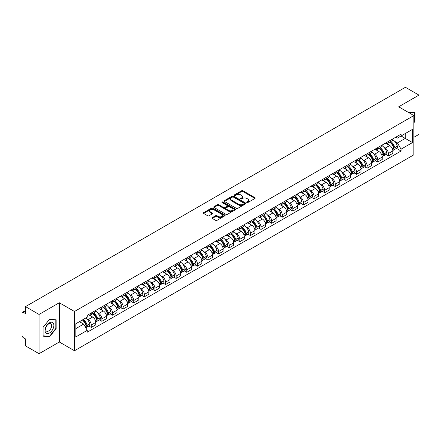 <?xml version="1.0" encoding="UTF-8"?>
<svg xmlns="http://www.w3.org/2000/svg" width="441" height="441" viewBox="0 0 441 441"><rect width="100%" height="100%" fill="white"/><g stroke="black" fill="none" stroke-linecap="round" stroke-linejoin="round"><path stroke-width="0.66" d="M246.905 202.546A0.661 0.38 0 0 0 247.842 202.546L254.937 198.45A0.943 0.546 0 0 0 255.212 198.07A0.943 0.546 0 0 0 254.937 197.684L242.919 190.744A0.943 0.546 0 0 0 241.585 190.744L234.491 194.839A0.661 0.38 0 0 0 234.298 195.109A0.661 0.38 0 0 0 234.491 195.38A0.661 0.38 0 0 0 235.422 195.38L236.343 194.85A3.021 1.742 0 0 1 240.615 194.85L241.618 195.429A3.021 1.742 0 0 1 242.5 196.658A3.021 1.742 0 0 1 241.618 197.893L240.698 198.422A0.661 0.38 0 0 0 240.505 198.693A0.661 0.38 0 0 0 240.698 198.963A0.661 0.38 0 0 0 241.635 198.963L242.55 198.433A3.021 1.742 0 0 1 246.822 198.433L247.825 199.012A3.021 1.742 0 0 1 248.707 200.247A3.021 1.742 0 0 1 247.825 201.476L246.905 202.006A0.661 0.38 0 0 0 246.712 202.276A0.661 0.38 0 0 0 246.905 202.546L246.905 202.006M212.275 217.645A0.943 0.546 0 0 0 212 218.03A0.943 0.546 0 0 0 212.275 218.416L215.649 220.362A0.943 0.546 0 0 0 216.983 220.362L224.86 215.814A0.943 0.546 0 0 0 225.136 215.429A0.943 0.546 0 0 0 224.86 215.043L212.843 208.108A0.943 0.546 0 0 0 211.509 208.108L203.632 212.656A0.943 0.546 0 0 0 203.356 213.042A0.943 0.546 0 0 0 203.632 213.427L207.705 215.776A0.943 0.546 0 0 0 209.04 215.776L212.413 213.83A0.943 0.546 0 0 0 212.689 213.444A0.943 0.546 0 0 0 212.413 213.058L210.39 211.895A2.525 1.455 0 0 1 209.651 210.864A2.525 1.455 0 0 1 211.211 209.514A2.525 1.455 0 0 1 213.962 209.833L221.873 214.398A2.525 1.455 0 0 1 222.611 215.429A2.525 1.455 0 0 1 221.057 216.779A2.525 1.455 0 0 1 218.301 216.459L216.983 215.699A0.943 0.546 0 0 0 215.649 215.699L212.275 217.645L212.275 218.416M74.485 311.495L59.32 302.741L39.051 314.439L25.517 306.627L405.417 87.296L418.95 95.107L398.686 106.81L413.851 115.564L74.485 311.495L74.485 350.76L413.851 154.83L413.851 115.564M236.409 208.378A0.943 0.546 0 0 0 237.743 208.378L245.62 203.83A0.943 0.546 0 0 0 245.896 203.444A0.943 0.546 0 0 0 245.62 203.058L233.603 196.118A0.943 0.546 0 0 0 232.269 196.118L224.392 200.666A0.943 0.546 0 0 0 224.116 201.052A0.943 0.546 0 0 0 224.392 201.438L236.409 208.378M222.352 202.689A0.661 0.38 0 0 1 223.025 202.783L223.025 202L235.24 209.051A0.943 0.546 0 0 1 235.516 209.436A0.943 0.546 0 0 1 235.24 209.822L227.363 214.37A0.943 0.546 0 0 1 226.029 214.37L214.012 207.43L217.385 205.5L217.385 204.718L214.012 206.664A0.943 0.546 0 0 0 213.736 207.05A0.943 0.546 0 0 0 214.012 207.43L214.012 206.664M217.385 205.5A0.943 0.546 0 0 1 218.719 205.5L218.719 204.718A0.943 0.546 0 0 0 217.385 204.718M218.719 204.718L223.593 207.529A0.943 0.546 0 0 0 224.927 207.529L227.165 206.239A0.943 0.546 0 0 0 227.44 205.853A0.943 0.546 0 0 0 227.165 205.467L222.088 202.54A0.661 0.38 0 0 1 221.895 202.27A0.661 0.38 0 0 1 222.303 201.917A0.661 0.38 0 0 1 223.025 202M39.051 314.439L39.051 353.704L25.517 345.893L25.517 338.942L23.412 337.723A1.924 1.108 -120 0 1 22.05 335.369L22.05 313.143A1.924 1.108 -120 0 1 22.447 312.267L25.517 310.492M413.851 137.316L418.95 134.373L418.95 95.107M39.051 353.704L59.32 342.007L74.485 350.76M25.517 306.627L25.517 313.579L23.412 312.36A1.924 1.108 -120 0 0 22.447 312.267M388.345 141.478A4.427 2.552 60 0 1 387.43 143.468L391.917 140.872A4.427 2.552 -120 0 0 392.832 138.887M384.083 147.465L385.219 148.115A4.427 2.552 60 0 1 388.345 153.534L392.837 150.943A4.427 2.552 -120 0 0 389.706 145.524L386.492 143.667M392.837 150.943L392.837 153.336L388.345 155.932L385.914 154.526M387.43 143.468A4.427 2.552 60 0 1 385.252 143.264M388.345 153.534L388.345 155.932M377.739 147.603A4.427 2.552 60 0 1 376.818 149.593L381.311 147.002A4.427 2.552 -120 0 0 382.226 145.012M375.302 160.651L377.739 162.056L382.226 159.466L382.226 157.068A4.427 2.552 -120 0 0 379.095 151.649L375.886 149.797M376.818 149.593A4.427 2.552 60 0 1 374.641 149.394M373.477 153.589L374.607 154.24A4.427 2.552 60 0 1 377.739 159.659L377.739 162.056M367.127 153.733A4.427 2.552 60 0 1 366.212 155.717L370.699 153.126A4.427 2.552 -120 0 0 371.614 151.142M364.69 166.775L367.127 168.181L371.614 165.59L371.614 163.192A4.427 2.552 -120 0 0 368.489 157.773L365.275 155.921M366.212 155.717A4.427 2.552 60 0 1 364.034 155.519M362.866 159.714L364.001 160.364A4.427 2.552 60 0 1 367.127 165.783L367.127 168.181M356.515 159.857A4.427 2.552 60 0 1 355.6 161.841L360.088 159.251A4.427 2.552 -120 0 0 361.008 157.266M354.084 172.9L356.515 174.305L361.008 171.714L361.008 169.316A4.427 2.552 -120 0 0 357.877 163.898L354.663 162.045M355.6 161.841A4.427 2.552 60 0 1 353.423 161.643M352.26 165.838L353.39 166.494A4.427 2.552 60 0 1 356.515 171.913L356.515 174.305M345.909 165.981A4.427 2.552 60 0 1 344.994 167.966L349.481 165.375A4.427 2.552 -120 0 0 350.397 163.391M343.473 179.024L345.909 180.43L350.397 177.839L350.397 175.446A4.427 2.552 -120 0 0 347.271 170.028L344.057 168.17M344.994 167.966A4.427 2.552 60 0 1 342.817 167.767M341.648 171.962L342.778 172.618A4.427 2.552 60 0 1 345.909 178.037L345.909 180.43M335.298 172.106A4.427 2.552 60 0 1 334.383 174.09L338.87 171.499A4.427 2.552 -120 0 0 339.785 169.515M332.867 185.148L335.298 186.554L339.785 183.963L339.785 181.571A4.427 2.552 -120 0 0 336.659 176.152L333.446 174.294M334.383 174.09A4.427 2.552 60 0 1 332.205 173.892M331.037 178.087L332.172 178.743A4.427 2.552 60 0 1 335.298 184.162L335.298 186.554M324.692 178.23A4.427 2.552 60 0 1 323.771 180.22L328.264 177.624A4.427 2.552 -120 0 0 329.179 175.639M322.255 191.278L324.692 192.678L329.179 190.088L329.179 187.695A4.427 2.552 -120 0 0 326.048 182.276L322.84 180.419M323.771 180.22A4.427 2.552 60 0 1 321.594 180.016M320.431 184.217L321.561 184.867A4.427 2.552 60 0 1 324.692 190.286L324.692 192.678M314.08 184.355A4.427 2.552 60 0 1 313.165 186.345L317.652 183.754A4.427 2.552 -120 0 0 318.567 181.764M311.644 197.403L314.08 198.808L318.567 196.217L318.567 193.82A4.427 2.552 -120 0 0 315.442 188.401L312.228 186.549M313.165 186.345A4.427 2.552 60 0 1 310.988 186.141M309.819 190.341L310.949 190.992A4.427 2.552 60 0 1 314.08 196.41L314.08 198.808M303.469 190.484A4.427 2.552 60 0 1 302.554 192.469L307.041 189.878A4.427 2.552 -120 0 0 307.961 187.888M301.038 203.527L303.469 204.933L307.961 202.342L307.961 199.944A4.427 2.552 -120 0 0 304.83 194.525L301.616 192.673M302.554 192.469A4.427 2.552 60 0 1 300.376 192.27M299.213 196.465L300.343 197.116A4.427 2.552 60 0 1 303.469 202.535L303.469 204.933M292.863 196.609A4.427 2.552 60 0 1 291.948 198.593L296.435 196.002A4.427 2.552 -120 0 0 297.35 194.018M290.426 209.651L292.863 211.057L297.35 208.466L297.35 206.068A4.427 2.552 -120 0 0 294.224 200.649L291.01 198.797M291.948 198.593A4.427 2.552 60 0 1 289.765 198.395M288.601 202.59L289.731 203.246A4.427 2.552 60 0 1 292.863 208.659L292.863 211.057M282.251 202.733A4.427 2.552 60 0 1 281.336 204.718L285.823 202.127A4.427 2.552 -120 0 0 286.738 200.142M279.82 215.776L282.251 217.181L286.738 214.591L286.738 212.198A4.427 2.552 -120 0 0 283.613 206.779L280.399 204.922M281.336 204.718A4.427 2.552 60 0 1 279.159 204.519M277.99 208.714L279.125 209.37A4.427 2.552 60 0 1 282.251 214.789L282.251 217.181M271.645 208.858A4.427 2.552 60 0 1 270.724 210.842L275.217 208.251A4.427 2.552 -120 0 0 276.132 206.267M269.208 221.9L271.645 223.306L276.132 220.715L276.132 218.323A4.427 2.552 -120 0 0 273.001 212.904L269.793 211.046M270.724 210.842A4.427 2.552 60 0 1 268.547 210.644M267.384 214.839L268.514 215.495A4.427 2.552 60 0 1 271.645 220.913L271.645 223.306M261.033 214.982A4.427 2.552 60 0 1 260.118 216.972L264.606 214.376A4.427 2.552 -120 0 0 265.521 212.391M258.597 228.03L261.033 229.43L265.521 226.839L265.521 224.447A4.427 2.552 -120 0 0 262.395 219.028L259.181 217.17M260.118 216.972A4.427 2.552 60 0 1 257.941 216.768M256.772 220.963L257.902 221.619A4.427 2.552 60 0 1 261.033 227.038L261.033 229.43M250.422 221.106A4.427 2.552 60 0 1 249.507 223.096L253.994 220.506A4.427 2.552 -120 0 0 254.915 218.516M247.991 234.154L250.422 235.56L254.915 232.969L254.915 230.571A4.427 2.552 -120 0 0 251.783 225.153L248.57 223.3M249.507 223.096A4.427 2.552 60 0 1 247.329 222.892M246.166 227.093L247.296 227.743A4.427 2.552 60 0 1 250.422 233.162L250.422 235.56M239.816 227.236A4.427 2.552 60 0 1 238.901 229.221L243.388 226.63A4.427 2.552 -120 0 0 244.303 224.64M237.379 240.279L239.816 241.685L244.303 239.094L244.303 236.696A4.427 2.552 -120 0 0 241.177 231.277L237.964 229.425M238.901 229.221A4.427 2.552 60 0 1 236.718 229.022M235.555 233.217L236.685 233.868A4.427 2.552 60 0 1 239.816 239.287L239.816 241.685M229.204 233.361A4.427 2.552 60 0 1 228.289 235.345L232.776 232.754A4.427 2.552 -120 0 0 233.691 230.77M226.773 246.403L229.204 247.809L233.691 245.218L233.691 242.82A4.427 2.552 -120 0 0 230.566 237.401L227.352 235.549M228.289 235.345A4.427 2.552 60 0 1 226.112 235.147M224.943 239.342L226.079 239.992A4.427 2.552 60 0 1 229.204 245.411L229.204 247.809M218.598 239.485A4.427 2.552 60 0 1 217.678 241.47L222.17 238.879A4.427 2.552 -120 0 0 223.085 236.894M216.162 252.528L218.598 253.933L223.085 251.342L223.085 248.95A4.427 2.552 -120 0 0 219.954 243.531L216.74 241.674M217.678 241.47A4.427 2.552 60 0 1 215.5 241.271M214.337 245.466L215.467 246.122A4.427 2.552 60 0 1 218.598 251.541L218.598 253.933M207.987 245.609A4.427 2.552 60 0 1 207.072 247.594L211.559 245.003A4.427 2.552 -120 0 0 212.474 243.019M205.55 258.652L207.987 260.058L212.474 257.467L212.474 255.074A4.427 2.552 -120 0 0 209.348 249.656L206.134 247.798M207.072 247.594A4.427 2.552 60 0 1 204.894 247.395M203.725 251.59L204.856 252.246A4.427 2.552 60 0 1 207.987 257.665L207.987 260.058M197.375 251.734A4.427 2.552 60 0 1 196.46 253.718L200.947 251.127A4.427 2.552 -120 0 0 201.868 249.143M194.944 264.776L197.375 266.182L201.868 263.591L201.868 261.199A4.427 2.552 -120 0 0 198.737 255.78L195.523 253.922M196.46 253.718A4.427 2.552 60 0 1 194.283 253.52M193.119 257.715L194.249 258.371A4.427 2.552 60 0 1 197.375 263.79L197.375 266.182M186.769 257.858A4.427 2.552 60 0 1 185.854 259.848L190.341 257.257A4.427 2.552 -120 0 0 191.256 255.267M184.332 270.906L186.769 272.312L191.256 269.716L191.256 267.323A4.427 2.552 -120 0 0 188.125 261.904L184.917 260.052M185.854 259.848A4.427 2.552 60 0 1 183.671 259.644M182.508 263.845L183.638 264.495A4.427 2.552 60 0 1 186.769 269.914L186.769 272.312M176.157 263.988A4.427 2.552 60 0 1 175.242 265.973L179.73 263.382A4.427 2.552 -120 0 0 180.645 261.392M173.726 277.031L176.157 278.436L180.645 275.846L180.645 273.448A4.427 2.552 -120 0 0 177.519 268.029L174.305 266.177M175.242 265.973A4.427 2.552 60 0 1 173.065 265.774M171.896 269.969L173.032 270.62A4.427 2.552 60 0 1 176.157 276.038L176.157 278.436M165.546 270.113A4.427 2.552 60 0 1 164.631 272.097L169.124 269.506A4.427 2.552 -120 0 0 170.039 267.522M163.115 283.155L165.551 284.561L170.039 281.97L170.039 279.572A4.427 2.552 -120 0 0 166.907 274.153L163.694 272.301M164.631 272.097A4.427 2.552 60 0 1 162.453 271.899M161.29 276.094L162.42 276.744A4.427 2.552 60 0 1 165.551 282.163L165.551 284.561M154.94 276.237A4.427 2.552 60 0 1 154.025 278.221L158.512 275.631A4.427 2.552 -120 0 0 159.427 273.646M152.503 289.279L154.94 290.685L159.427 288.094L159.427 285.696A4.427 2.552 -120 0 0 156.301 280.283L153.088 278.425M154.025 278.221A4.427 2.552 60 0 1 151.847 278.023M150.679 282.218L151.809 282.874A4.427 2.552 60 0 1 154.94 288.293L154.94 290.685M144.328 282.361A4.427 2.552 60 0 1 143.413 284.346L147.9 281.755A4.427 2.552 -120 0 0 148.821 279.77M141.897 295.404L144.328 296.81L148.821 294.219L148.821 291.826A4.427 2.552 -120 0 0 145.69 286.407L142.476 284.55M143.413 284.346A4.427 2.552 60 0 1 141.236 284.147M140.073 288.342L141.203 288.998A4.427 2.552 60 0 1 144.328 294.417L144.328 296.81M133.722 288.486A4.427 2.552 60 0 1 132.802 290.47L137.294 287.879A4.427 2.552 -120 0 0 138.209 285.895M131.286 301.528L133.722 302.934L138.209 300.343L138.209 297.951A4.427 2.552 -120 0 0 135.078 292.532L131.87 290.674M132.802 290.47A4.427 2.552 60 0 1 130.624 290.272M129.461 294.467L130.591 295.123A4.427 2.552 60 0 1 133.722 300.542L133.722 302.934M123.111 294.61A4.427 2.552 60 0 1 122.196 296.6L126.683 294.009A4.427 2.552 -120 0 0 127.598 292.019M120.68 307.658L123.111 309.064L127.598 306.467L127.598 304.075A4.427 2.552 -120 0 0 124.472 298.656L121.258 296.804M122.196 296.6A4.427 2.552 60 0 1 120.018 296.396M118.85 300.597L119.985 301.247A4.427 2.552 60 0 1 123.111 306.666L123.111 309.064M112.499 300.734A4.427 2.552 60 0 1 111.584 302.724L116.077 300.134A4.427 2.552 -120 0 0 116.992 298.144M110.068 313.783L112.499 315.188L116.992 312.597L116.992 310.199A4.427 2.552 -120 0 0 113.861 304.781L110.647 302.928M111.584 302.724A4.427 2.552 60 0 1 109.407 302.526M108.243 306.721L109.374 307.371A4.427 2.552 60 0 1 112.499 312.79L112.499 315.188M101.893 306.864A4.427 2.552 60 0 1 100.978 308.849L105.465 306.258A4.427 2.552 -120 0 0 106.38 304.273M99.457 319.907L101.893 321.313L106.38 318.722L106.38 316.324A4.427 2.552 -120 0 0 103.255 310.905L100.041 309.053M100.978 308.849A4.427 2.552 60 0 1 98.801 308.65M97.632 312.845L98.762 313.496A4.427 2.552 60 0 1 101.893 318.915L101.893 321.313M91.281 312.989A4.427 2.552 60 0 1 90.366 314.973L94.854 312.382A4.427 2.552 -120 0 0 95.774 310.398M88.85 326.031L91.281 327.437L95.774 324.846L95.774 322.448A4.427 2.552 -120 0 0 92.643 317.029L89.429 315.177M90.366 314.973A4.427 2.552 60 0 1 88.189 314.775M87.02 318.97L88.156 319.626A4.427 2.552 60 0 1 91.281 325.045L91.281 327.437M395.864 137.14L397.457 138.066L412.489 129.384L405.279 133.546L405.279 138.419L397.457 142.934L394.695 141.335M75.846 328.617L83.669 324.102L87.268 330.342L75.846 336.941L75.846 323.744L87.268 317.151L87.268 315.304L401.062 134.136L401.062 135.982L412.489 142.581L401.062 149.174L397.457 142.934M412.489 129.384L412.489 142.581M87.268 330.342L87.268 332.189L401.062 151.02L401.062 149.174M413.851 122.807L414.97 121.413L414.97 112.664L408.217 112.312L414.634 112.835L414.634 121.314L413.851 122.289M59.32 302.741L59.32 342.007M43.031 336.152L49.596 336.737L56.156 328.573L56.156 319.824L49.596 319.234L43.031 327.398L43.031 336.152M83.669 324.102L79.452 321.665M396.52 148.397L401.062 151.02M414.634 121.214L414.97 121.413M48.901 336.34L49.596 336.737M55.814 328.374L56.156 328.573M247.169 202.64L247.825 202.265A3.021 1.742 0 0 0 248.707 201.03L248.707 200.247M242.5 196.658L242.5 197.447A3.021 1.742 0 0 1 241.618 198.682L240.962 199.056M254.937 197.684L254.937 198.45L242.919 191.532A0.943 0.546 0 0 0 241.585 191.532L234.755 195.473M245.62 203.058L245.62 203.83L233.603 196.906A0.943 0.546 0 0 0 232.269 196.906L224.408 201.449M243.95 203.714A0.661 0.38 0 0 0 244.149 203.444A0.661 0.38 0 0 0 243.95 203.174L233.405 197.083A0.661 0.38 0 0 0 232.473 197.083L231.503 197.645A3.021 1.742 0 0 0 230.615 198.874A3.021 1.742 0 0 0 231.503 200.109L238.713 204.271A3.021 1.742 0 0 0 242.985 204.271L243.95 203.714L243.95 204.497A0.661 0.38 0 0 0 244.149 204.227L244.149 203.444M230.615 198.874L230.615 199.663A3.021 1.742 0 0 0 231.503 200.898L231.503 200.109M243.95 204.497L242.985 205.059A3.021 1.742 0 0 1 238.713 205.059L231.503 200.898M218.719 205.5L223.593 208.312A0.943 0.546 0 0 0 224.927 208.312L227.165 207.022A0.943 0.546 0 0 0 227.44 206.636L227.44 205.853M223.025 202.783L235.229 209.828M228.647 210.451A2.525 1.455 0 0 0 231.404 210.765A2.525 1.455 0 0 0 232.958 209.42A2.525 1.455 0 0 0 232.22 208.389L229.436 206.779A0.943 0.546 0 0 0 228.096 206.779L225.864 208.069A0.943 0.546 0 0 0 225.588 208.455A0.943 0.546 0 0 0 225.864 208.841L228.647 210.451L228.647 211.233A2.525 1.455 0 0 0 231.404 211.548A2.525 1.455 0 0 0 232.958 210.203L232.958 209.42M225.588 208.455L225.588 209.238A0.943 0.546 0 0 0 225.864 209.624L225.864 208.841M228.647 211.233L225.864 209.624M222.611 215.429L222.611 216.217A2.525 1.455 0 0 1 221.057 217.562A2.525 1.455 0 0 1 218.301 217.248L216.983 216.487A0.943 0.546 0 0 0 215.649 216.487L212.292 218.422M209.651 210.864L209.651 211.647A2.525 1.455 0 0 0 210.39 212.678L210.39 211.895M212.397 213.835L210.39 212.678M224.86 215.043L224.86 215.814L212.843 208.891A0.943 0.546 0 0 0 211.509 208.891L203.643 213.433M390.015 141.974A6.058 3.5 60 0 1 390.048 141.991A6.058 3.5 60 0 1 394.034 147.426L394.067 147.553A1.18 0.678 60 0 1 393.885 148.479A1.18 0.678 60 0 1 393.857 148.49M389.75 142.123A7.31 4.223 60 0 1 393.769 148.159L393.802 148.281A2.431 1.4 60 0 1 393.422 150.188L392.815 150.541M393.835 149.653A2.431 1.4 -120 0 0 394.508 149.56A2.431 1.4 -120 0 0 394.893 147.652L394.855 147.531A7.31 4.223 -120 0 0 390.836 141.5M392.744 139.665A7.31 4.223 60 0 1 397.335 146.098L397.374 146.219A2.431 1.4 60 0 1 396.988 148.126L394.508 149.56M387.259 143.551A7.31 4.223 60 0 1 388.786 144.99M392.336 145.001L393.267 145.541M414.209 112.593L414.634 112.835M53.284 323.148A6.251 3.611 120 0 0 47.248 324.763A6.251 3.611 120 0 0 45.627 332.668A6.251 3.611 120 0 0 51.669 331.053A6.251 3.611 120 0 0 53.284 323.148M51.272 324.185A4.278 2.47 120 0 0 50.792 323.738A4.278 2.47 120 0 0 46.812 325.734A4.278 2.47 120 0 0 46.029 330.706A4.278 2.47 120 0 0 46.514 331.152A4.278 2.47 120 0 0 50.494 329.151A4.278 2.47 120 0 0 51.272 324.185M49.458 336.389L43.097 335.822L43.097 327.338L49.458 319.427L55.814 319.995L55.814 328.479L49.458 336.389M55.395 319.753L55.814 319.995M379.409 148.099A6.058 3.5 60 0 1 379.436 148.115A6.058 3.5 60 0 1 383.422 153.551L383.461 153.677A1.18 0.678 60 0 1 383.273 154.604A1.18 0.678 60 0 1 383.246 154.62M379.139 148.253A7.31 4.223 60 0 1 383.157 154.284L383.196 154.411A2.431 1.4 60 0 1 382.81 156.312L382.209 156.665M383.223 155.778A2.431 1.4 -120 0 0 383.896 155.684A2.431 1.4 -120 0 0 384.282 153.782L384.249 153.655A7.31 4.223 -120 0 0 380.23 147.625M382.132 145.789A7.31 4.223 60 0 1 386.729 152.222L386.763 152.349A2.431 1.4 60 0 1 386.382 154.251L383.896 155.684M376.647 149.675A7.31 4.223 60 0 1 378.174 151.12M381.73 151.125L382.661 151.665M368.797 154.223A6.058 3.5 60 0 1 368.825 154.24A6.058 3.5 60 0 1 372.816 159.681L372.849 159.802A1.18 0.678 60 0 1 372.662 160.728A1.18 0.678 60 0 1 372.639 160.745M368.533 154.378A7.31 4.223 60 0 1 372.551 160.408L372.584 160.535A2.431 1.4 60 0 1 372.198 162.442L371.598 162.79M372.617 161.902A2.431 1.4 -120 0 0 373.29 161.814A2.431 1.4 -120 0 0 373.67 159.907L373.637 159.78A7.31 4.223 -120 0 0 369.619 153.749M371.526 151.913A7.31 4.223 60 0 1 376.118 158.347L376.156 158.473A2.431 1.4 60 0 1 375.771 160.381L373.29 161.814M366.041 155.8A7.31 4.223 60 0 1 367.568 157.244M371.118 157.255L372.05 157.79M358.186 160.348A6.058 3.5 60 0 1 358.219 160.364A6.058 3.5 60 0 1 362.204 165.805L362.243 165.932A1.18 0.678 60 0 1 362.055 166.852A1.18 0.678 60 0 1 362.028 166.869M357.921 160.502A7.31 4.223 60 0 1 361.94 166.533L361.973 166.659A2.431 1.4 60 0 1 361.592 168.567L360.986 168.914M362.006 168.027A2.431 1.4 -120 0 0 362.678 167.938A2.431 1.4 -120 0 0 363.064 166.031L363.026 165.904A7.31 4.223 -120 0 0 359.013 159.874M360.914 158.043A7.31 4.223 60 0 1 365.512 164.471L365.545 164.598A2.431 1.4 60 0 1 365.165 166.505L362.678 167.938M355.429 161.924A7.31 4.223 60 0 1 356.956 163.368M360.512 163.379L361.444 163.914M347.58 166.472A6.058 3.5 60 0 1 347.607 166.494A6.058 3.5 60 0 1 351.598 171.929L351.631 172.056A1.18 0.678 60 0 1 351.444 172.982A1.18 0.678 60 0 1 351.416 172.993M347.315 166.626A7.31 4.223 60 0 1 351.328 172.657L351.367 172.784A2.431 1.4 60 0 1 350.981 174.691L350.38 175.038M351.4 174.151A2.431 1.4 -120 0 0 352.072 174.063A2.431 1.4 -120 0 0 352.453 172.155L352.42 172.029A7.31 4.223 -120 0 0 348.401 165.998M350.303 164.168A7.31 4.223 60 0 1 354.9 170.595L354.939 170.722A2.431 1.4 60 0 1 354.553 172.629L352.072 174.063M344.818 168.054A7.31 4.223 60 0 1 346.345 169.493M349.9 169.504L350.832 170.039M336.968 172.602A6.058 3.5 60 0 1 337.001 172.618A6.058 3.5 60 0 1 340.987 178.054L341.02 178.181A1.18 0.678 60 0 1 340.838 179.107A1.18 0.678 60 0 1 340.81 179.118M336.703 172.751A7.31 4.223 60 0 1 340.722 178.781L340.755 178.908A2.431 1.4 60 0 1 340.375 180.816L339.768 181.163M340.788 180.281A2.431 1.4 -120 0 0 341.461 180.187A2.431 1.4 -120 0 0 341.847 178.28L341.808 178.153A7.31 4.223 -120 0 0 337.789 172.122M339.697 170.292A7.31 4.223 60 0 1 344.289 176.72L344.327 176.847A2.431 1.4 60 0 1 343.941 178.754L341.461 180.187M334.212 174.178A7.31 4.223 60 0 1 335.739 175.617M339.289 175.628L340.22 176.168M326.362 178.726A6.058 3.5 60 0 1 326.39 178.743A6.058 3.5 60 0 1 330.375 184.178L330.414 184.305A1.18 0.678 60 0 1 330.226 185.231A1.18 0.678 60 0 1 330.199 185.242M326.092 178.875A7.31 4.223 60 0 1 330.111 184.911L330.149 185.033A2.431 1.4 60 0 1 329.763 186.94L329.157 187.287M330.177 186.405A2.431 1.4 -120 0 0 330.849 186.311A2.431 1.4 -120 0 0 331.235 184.404L331.202 184.283A7.31 4.223 -120 0 0 327.183 178.247M329.085 176.417A7.31 4.223 60 0 1 333.683 182.85L333.716 182.971A2.431 1.4 60 0 1 333.335 184.878L330.849 186.311M323.6 180.303A7.31 4.223 60 0 1 325.127 181.742M328.683 181.753L329.614 182.293M315.75 184.851A6.058 3.5 60 0 1 315.778 184.867A6.058 3.5 60 0 1 319.769 190.303L319.802 190.429A1.18 0.678 60 0 1 319.615 191.355A1.18 0.678 60 0 1 319.593 191.372M315.486 185.005A7.31 4.223 60 0 1 319.505 191.036L319.538 191.157A2.431 1.4 60 0 1 319.152 193.064L318.551 193.417M319.571 192.53A2.431 1.4 -120 0 0 320.243 192.436A2.431 1.4 -120 0 0 320.624 190.534L320.59 190.407A7.31 4.223 -120 0 0 316.572 184.377M318.479 182.541A7.31 4.223 60 0 1 323.071 188.974L323.11 189.101A2.431 1.4 60 0 1 322.724 191.003L320.243 192.436M312.994 186.427A7.31 4.223 60 0 1 314.516 187.872M318.071 187.877L319.003 188.417M305.139 190.975A6.058 3.5 60 0 1 305.172 190.992A6.058 3.5 60 0 1 309.158 196.432L309.196 196.554A1.18 0.678 60 0 1 309.009 197.48A1.18 0.678 60 0 1 308.981 197.496M304.874 191.129A7.31 4.223 60 0 1 308.893 197.16L308.926 197.287A2.431 1.4 60 0 1 308.546 199.194L307.939 199.541M308.959 198.654A2.431 1.4 -120 0 0 309.632 198.566A2.431 1.4 -120 0 0 310.017 196.658L309.979 196.532A7.31 4.223 -120 0 0 305.966 190.501M307.868 188.665A7.31 4.223 60 0 1 312.465 195.098L312.498 195.225A2.431 1.4 60 0 1 312.118 197.133L309.632 198.566M302.383 192.552A7.31 4.223 60 0 1 303.91 193.996M307.465 194.007L308.397 194.542M294.533 197.099A6.058 3.5 60 0 1 294.56 197.116A6.058 3.5 60 0 1 298.546 202.557L298.585 202.684A1.18 0.678 60 0 1 298.397 203.604A1.18 0.678 60 0 1 298.37 203.621M294.268 197.254A7.31 4.223 60 0 1 298.281 203.284L298.32 203.411A2.431 1.4 60 0 1 297.934 205.319L297.333 205.666M298.353 204.778A2.431 1.4 -120 0 0 299.026 204.69A2.431 1.4 -120 0 0 299.406 202.783L299.373 202.656A7.31 4.223 -120 0 0 295.354 196.625M297.256 194.795A7.31 4.223 60 0 1 301.853 201.223L301.892 201.35A2.431 1.4 60 0 1 301.506 203.257L299.026 204.69M291.771 198.676A7.31 4.223 60 0 1 293.298 200.12M296.854 200.131L297.785 200.666M283.921 203.224A6.058 3.5 60 0 1 283.954 203.246A6.058 3.5 60 0 1 287.94 208.681L287.973 208.808A1.18 0.678 60 0 1 287.791 209.729A1.18 0.678 60 0 1 287.764 209.745M283.657 203.378A7.31 4.223 60 0 1 287.675 209.409L287.708 209.536A2.431 1.4 60 0 1 287.328 211.443L286.722 211.79M287.741 210.903A2.431 1.4 -120 0 0 288.414 210.815A2.431 1.4 -120 0 0 288.8 208.907L288.761 208.78A7.31 4.223 -120 0 0 284.743 202.75M286.65 200.92A7.31 4.223 60 0 1 291.242 207.347L291.281 207.474A2.431 1.4 60 0 1 290.895 209.381L288.414 210.815M281.165 204.806A7.31 4.223 60 0 1 282.692 206.245M286.242 206.256L287.174 206.79M273.31 209.354A6.058 3.5 60 0 1 273.343 209.37A6.058 3.5 60 0 1 277.328 214.806L277.367 214.932A1.18 0.678 60 0 1 277.18 215.858A1.18 0.678 60 0 1 277.152 215.87M273.045 209.503A7.31 4.223 60 0 1 277.064 215.533L277.102 215.66A2.431 1.4 60 0 1 276.716 217.567L276.11 217.915M277.13 217.033A2.431 1.4 -120 0 0 277.802 216.939A2.431 1.4 -120 0 0 278.188 215.032L278.155 214.905A7.31 4.223 -120 0 0 274.137 208.874M276.038 207.044A7.31 4.223 60 0 1 280.636 213.472L280.669 213.598A2.431 1.4 60 0 1 280.289 215.506L277.802 216.939M270.554 210.93A7.31 4.223 60 0 1 272.08 212.369M275.636 212.38L276.568 212.92M262.704 215.478A6.058 3.5 60 0 1 262.731 215.495A6.058 3.5 60 0 1 266.722 220.93L266.755 221.057A1.18 0.678 60 0 1 266.568 221.983A1.18 0.678 60 0 1 266.546 221.994M262.439 215.627A7.31 4.223 60 0 1 266.458 221.663L266.491 221.784A2.431 1.4 60 0 1 266.105 223.692L265.504 224.039M266.524 223.157A2.431 1.4 -120 0 0 267.196 223.063A2.431 1.4 -120 0 0 267.577 221.156L267.544 221.035A7.31 4.223 -120 0 0 263.525 214.999M265.432 213.168A7.31 4.223 60 0 1 270.024 219.601L270.063 219.723A2.431 1.4 60 0 1 269.677 221.63L267.196 223.063M259.947 217.055A7.31 4.223 60 0 1 261.469 218.493M265.024 218.504L265.956 219.045M252.092 221.603A6.058 3.5 60 0 1 252.125 221.619A6.058 3.5 60 0 1 256.111 227.054L256.149 227.181A1.18 0.678 60 0 1 255.962 228.107A1.18 0.678 60 0 1 255.934 228.124M251.828 221.757A7.31 4.223 60 0 1 255.846 227.788L255.879 227.909A2.431 1.4 60 0 1 255.499 229.816L254.892 230.169M255.912 229.281A2.431 1.4 -120 0 0 256.585 229.188A2.431 1.4 -120 0 0 256.971 227.28L256.932 227.159A7.31 4.223 -120 0 0 252.919 221.128M254.821 219.293A7.31 4.223 60 0 1 259.418 225.726L259.451 225.853A2.431 1.4 60 0 1 259.065 227.754L256.585 229.188M249.336 223.179A7.31 4.223 60 0 1 250.863 224.618M254.418 224.629L255.35 225.169M241.486 227.727A6.058 3.5 60 0 1 241.514 227.743A6.058 3.5 60 0 1 245.499 233.184L245.538 233.306A1.18 0.678 60 0 1 245.35 234.232A1.18 0.678 60 0 1 245.323 234.248M241.221 227.881A7.31 4.223 60 0 1 245.235 233.912L245.273 234.039A2.431 1.4 60 0 1 244.887 235.946L244.286 236.293M245.306 235.406A2.431 1.4 -120 0 0 245.979 235.318A2.431 1.4 -120 0 0 246.359 233.41L246.326 233.283A7.31 4.223 -120 0 0 242.307 227.253M244.209 225.417A7.31 4.223 60 0 1 248.807 231.85L248.84 231.977A2.431 1.4 60 0 1 248.459 233.884L245.979 235.318M238.724 229.303A7.31 4.223 60 0 1 240.251 230.748M243.807 230.753L244.738 231.293M230.875 233.851A6.058 3.5 60 0 1 230.908 233.868A6.058 3.5 60 0 1 234.893 239.309L234.926 239.43A1.18 0.678 60 0 1 234.744 240.356A1.18 0.678 60 0 1 234.717 240.373M230.61 234.006A7.31 4.223 60 0 1 234.629 240.036L234.662 240.163A2.431 1.4 60 0 1 234.281 242.07L233.675 242.418M234.695 241.53A2.431 1.4 -120 0 0 235.367 241.442A2.431 1.4 -120 0 0 235.753 239.535L235.715 239.408A7.31 4.223 -120 0 0 231.696 233.377M233.603 231.547A7.31 4.223 60 0 1 238.195 237.975L238.234 238.101A2.431 1.4 60 0 1 237.848 240.009L235.367 241.442M228.118 235.428A7.31 4.223 60 0 1 229.645 236.872M233.195 236.883L234.127 237.418M220.263 239.976A6.058 3.5 60 0 1 220.296 239.992A6.058 3.5 60 0 1 224.282 245.433L224.32 245.56A1.18 0.678 60 0 1 224.133 246.48A1.18 0.678 60 0 1 224.105 246.497M219.998 240.13A7.31 4.223 60 0 1 224.017 246.161L224.056 246.287A2.431 1.4 60 0 1 223.67 248.195L223.063 248.542M224.083 247.655A2.431 1.4 -120 0 0 224.756 247.566A2.431 1.4 -120 0 0 225.142 245.659L225.103 245.532A7.31 4.223 -120 0 0 221.09 239.502M222.992 237.671A7.31 4.223 60 0 1 227.589 244.099L227.622 244.226A2.431 1.4 60 0 1 227.242 246.133L224.756 247.566M217.507 241.558A7.31 4.223 60 0 1 219.034 242.997M222.589 243.008L223.521 243.542M209.657 246.1A6.058 3.5 60 0 1 209.684 246.122A6.058 3.5 60 0 1 213.676 251.557L213.709 251.684A1.18 0.678 60 0 1 213.521 252.61A1.18 0.678 60 0 1 213.499 252.621M209.392 246.254A7.31 4.223 60 0 1 213.405 252.285L213.444 252.412A2.431 1.4 60 0 1 213.058 254.319L212.457 254.666M213.477 253.784A2.431 1.4 -120 0 0 214.15 253.691A2.431 1.4 -120 0 0 214.53 251.783L214.497 251.657A7.31 4.223 -120 0 0 210.478 245.626M212.386 243.796A7.31 4.223 60 0 1 216.978 250.223L217.016 250.35A2.431 1.4 60 0 1 216.63 252.258L214.15 253.691M206.895 247.682A7.31 4.223 60 0 1 208.422 249.121M211.978 249.132L212.909 249.672M199.045 252.23A6.058 3.5 60 0 1 199.078 252.246A6.058 3.5 60 0 1 203.064 257.682L203.103 257.809A1.18 0.678 60 0 1 202.915 258.735A1.18 0.678 60 0 1 202.888 258.746M198.781 252.379A7.31 4.223 60 0 1 202.799 258.409L202.832 258.536A2.431 1.4 60 0 1 202.452 260.444L201.846 260.791M202.866 259.909A2.431 1.4 -120 0 0 203.538 259.815A2.431 1.4 -120 0 0 203.924 257.908L203.885 257.787A7.31 4.223 -120 0 0 199.872 251.75M201.774 249.92A7.31 4.223 60 0 1 206.371 256.353L206.405 256.475A2.431 1.4 60 0 1 206.019 258.382L203.538 259.815M196.289 253.807A7.31 4.223 60 0 1 197.816 255.245M201.372 255.256L202.303 255.797M188.439 258.354A6.058 3.5 60 0 1 188.467 258.371A6.058 3.5 60 0 1 192.452 263.806L192.491 263.933A1.18 0.678 60 0 1 192.304 264.859A1.18 0.678 60 0 1 192.276 264.87M188.175 258.509A7.31 4.223 60 0 1 192.188 264.539L192.226 264.661A2.431 1.4 60 0 1 191.841 266.568L191.24 266.921M192.254 266.033A2.431 1.4 -120 0 0 192.932 265.94A2.431 1.4 -120 0 0 193.312 264.032L193.279 263.911A7.31 4.223 -120 0 0 189.261 257.88M191.162 256.045A7.31 4.223 60 0 1 195.76 262.478L195.793 262.599A2.431 1.4 60 0 1 195.413 264.506L192.932 265.94M185.678 259.931A7.31 4.223 60 0 1 187.205 261.37M190.76 261.381L191.692 261.921M177.828 264.479A6.058 3.5 60 0 1 177.861 264.495A6.058 3.5 60 0 1 181.846 269.931L181.879 270.057A1.18 0.678 60 0 1 181.698 270.983A1.18 0.678 60 0 1 181.67 271M177.563 264.633A7.31 4.223 60 0 1 181.582 270.664L181.615 270.791A2.431 1.4 60 0 1 181.234 272.692L180.628 273.045M181.648 272.158A2.431 1.4 -120 0 0 182.32 272.069A2.431 1.4 -120 0 0 182.706 270.162L182.668 270.035A7.31 4.223 -120 0 0 178.649 264.005M180.556 262.169A7.31 4.223 60 0 1 185.148 268.602L185.187 268.729A2.431 1.4 60 0 1 184.801 270.636L182.32 272.069M175.071 266.055A7.31 4.223 60 0 1 176.598 267.5M180.149 267.505L181.08 268.045M167.216 270.603A6.058 3.5 60 0 1 167.249 270.62A6.058 3.5 60 0 1 171.235 276.06L171.273 276.182A1.18 0.678 60 0 1 171.086 277.108A1.18 0.678 60 0 1 171.058 277.124M166.952 270.757A7.31 4.223 60 0 1 170.97 276.788L171.009 276.915A2.431 1.4 60 0 1 170.623 278.822L170.017 279.17M171.036 278.282A2.431 1.4 -120 0 0 171.709 278.194A2.431 1.4 -120 0 0 172.095 276.286L172.056 276.16A7.31 4.223 -120 0 0 168.043 270.129M169.945 268.293A7.31 4.223 60 0 1 174.542 274.726L174.575 274.853A2.431 1.4 60 0 1 174.195 276.761L171.709 278.194M164.46 272.18A7.31 4.223 60 0 1 165.987 273.624M169.542 273.635L170.474 274.17M156.61 276.728A6.058 3.5 60 0 1 156.638 276.744A6.058 3.5 60 0 1 160.629 282.185L160.662 282.312A1.18 0.678 60 0 1 160.474 283.232A1.18 0.678 60 0 1 160.447 283.249M156.346 276.882A7.31 4.223 60 0 1 160.359 282.913L160.397 283.039A2.431 1.4 60 0 1 160.011 284.947L159.41 285.294M160.43 284.406A2.431 1.4 -120 0 0 161.103 284.318A2.431 1.4 -120 0 0 161.483 282.411L161.45 282.284A7.31 4.223 -120 0 0 157.431 276.253M159.339 274.423A7.31 4.223 60 0 1 163.931 280.851L163.969 280.978A2.431 1.4 60 0 1 163.583 282.885L161.103 284.318M153.848 278.31A7.31 4.223 60 0 1 155.375 279.748M158.931 279.759L159.863 280.294M145.999 282.852A6.058 3.5 60 0 1 146.032 282.874A6.058 3.5 60 0 1 150.017 288.309L150.05 288.436A1.18 0.678 60 0 1 149.868 289.362A1.18 0.678 60 0 1 149.841 289.373M145.734 283.006A7.31 4.223 60 0 1 149.753 289.037L149.786 289.164A2.431 1.4 60 0 1 149.405 291.071L148.799 291.418M149.819 290.536A2.431 1.4 -120 0 0 150.491 290.443A2.431 1.4 -120 0 0 150.877 288.535L150.839 288.408A7.31 4.223 -120 0 0 146.825 282.378M148.727 280.548A7.31 4.223 60 0 1 153.325 286.975L153.358 287.102A2.431 1.4 60 0 1 152.972 289.009L150.491 290.443M143.242 284.434A7.31 4.223 60 0 1 144.769 285.873M148.319 285.884L149.256 286.424M135.393 288.982A6.058 3.5 60 0 1 135.42 288.998A6.058 3.5 60 0 1 139.406 294.434L139.444 294.56A1.18 0.678 60 0 1 139.257 295.487A1.18 0.678 60 0 1 139.229 295.498M135.128 289.131A7.31 4.223 60 0 1 139.141 295.161L139.18 295.288A2.431 1.4 60 0 1 138.794 297.195L138.193 297.543M139.207 296.661A2.431 1.4 -120 0 0 139.885 296.567A2.431 1.4 -120 0 0 140.266 294.66L140.232 294.533A7.31 4.223 -120 0 0 136.214 288.502M138.116 286.672A7.31 4.223 60 0 1 142.713 293.1L142.746 293.226A2.431 1.4 60 0 1 142.366 295.134L139.885 296.567M132.631 290.558A7.31 4.223 60 0 1 134.158 291.997M137.713 292.008L138.645 292.548M124.781 295.106A6.058 3.5 60 0 1 124.814 295.123A6.058 3.5 60 0 1 128.8 300.558L128.833 300.685A1.18 0.678 60 0 1 128.651 301.611A1.18 0.678 60 0 1 128.623 301.622M124.516 295.261A7.31 4.223 60 0 1 128.535 301.291L128.568 301.412A2.431 1.4 60 0 1 128.188 303.32L127.581 303.673M128.601 302.785A2.431 1.4 -120 0 0 129.274 302.691A2.431 1.4 -120 0 0 129.66 300.784L129.621 300.663A7.31 4.223 -120 0 0 125.602 294.632M127.51 292.796A7.31 4.223 60 0 1 132.102 299.23L132.14 299.351A2.431 1.4 60 0 1 131.754 301.258L129.274 302.691M122.025 296.683A7.31 4.223 60 0 1 123.552 298.122M127.102 298.133L128.033 298.673M114.169 301.231A6.058 3.5 60 0 1 114.202 301.247A6.058 3.5 60 0 1 118.188 306.682L118.227 306.809A1.18 0.678 60 0 1 118.039 307.735A1.18 0.678 60 0 1 118.012 307.752M113.905 301.385A7.31 4.223 60 0 1 117.923 307.416L117.962 307.542A2.431 1.4 60 0 1 117.576 309.444L116.97 309.797M117.99 308.909A2.431 1.4 -120 0 0 118.662 308.816A2.431 1.4 -120 0 0 119.048 306.914L119.009 306.787A7.31 4.223 -120 0 0 114.996 300.756M116.898 298.921A7.31 4.223 60 0 1 121.496 305.354L121.529 305.481A2.431 1.4 60 0 1 121.148 307.388L118.662 308.816M111.413 302.807A7.31 4.223 60 0 1 112.94 304.251M116.496 304.257L117.427 304.797M103.563 307.355A6.058 3.5 60 0 1 103.591 307.371A6.058 3.5 60 0 1 107.582 312.812L107.615 312.934A1.18 0.678 60 0 1 107.428 313.86A1.18 0.678 60 0 1 107.4 313.876M103.299 307.509A7.31 4.223 60 0 1 107.312 313.54L107.35 313.667A2.431 1.4 60 0 1 106.965 315.574L106.364 315.921M107.384 315.034A2.431 1.4 -120 0 0 108.056 314.946A2.431 1.4 -120 0 0 108.436 313.038L108.403 312.912A7.31 4.223 -120 0 0 104.385 306.881M106.287 305.045A7.31 4.223 60 0 1 110.884 311.478L110.923 311.605A2.431 1.4 60 0 1 110.537 313.512L108.056 314.946M100.802 308.932A7.31 4.223 60 0 1 102.329 310.376M105.884 310.387L106.816 310.922M92.952 313.479A6.058 3.5 60 0 1 92.985 313.496A6.058 3.5 60 0 1 96.97 318.937L97.003 319.063A1.18 0.678 60 0 1 96.822 319.984A1.18 0.678 60 0 1 96.794 320.001M92.687 313.634A7.31 4.223 60 0 1 96.706 319.664L96.739 319.791A2.431 1.4 60 0 1 96.359 321.698L95.752 322.046M96.772 321.158A2.431 1.4 -120 0 0 97.444 321.07A2.431 1.4 -120 0 0 97.83 319.163L97.792 319.036A7.31 4.223 -120 0 0 93.773 313.005M95.68 311.175A7.31 4.223 60 0 1 100.278 317.603L100.311 317.729A2.431 1.4 60 0 1 99.925 319.637L97.444 321.07M90.196 315.061A7.31 4.223 60 0 1 91.722 316.5M95.273 316.511L96.21 317.046M82.671 319.808A6.058 3.5 60 0 1 86.359 325.061L86.397 325.188A1.18 0.678 60 0 1 86.21 326.114A1.18 0.678 60 0 1 86.182 326.125M82.362 319.984A7.31 4.223 60 0 1 86.094 325.789L86.133 325.916A2.431 1.4 60 0 1 85.797 327.79M86.16 327.288A2.431 1.4 -120 0 0 86.833 327.194A2.431 1.4 -120 0 0 87.219 325.287L87.186 325.16A7.31 4.223 -120 0 0 83.448 319.356M85.934 317.922A7.31 4.223 60 0 1 89.666 323.727L89.699 323.854A2.431 1.4 60 0 1 89.319 325.761L86.833 327.194M79.882 321.417A7.31 4.223 60 0 1 81.111 322.625M84.666 322.636L85.598 323.176M101.893 318.915L106.38 316.324M112.499 312.79L116.992 310.199M123.111 306.666L127.598 304.075M133.722 300.542L138.209 297.951M144.328 294.417L148.821 291.826M154.94 288.293L159.427 285.696M165.551 282.163L170.039 279.572M176.157 276.038L180.645 273.448M186.769 269.914L191.256 267.323M197.375 263.79L201.868 261.199M207.987 257.665L212.474 255.074M218.598 251.541L223.085 248.95M229.204 245.411L233.691 242.82M239.816 239.287L244.303 236.696M250.422 233.162L254.915 230.571M261.033 227.038L265.521 224.447M271.645 220.913L276.132 218.323M282.251 214.789L286.738 212.198M292.863 208.659L297.35 206.068M303.469 202.535L307.961 199.944M314.08 196.41L318.567 193.82M324.692 190.286L329.179 187.695M335.298 184.162L339.785 181.571M345.909 178.037L350.397 175.446M356.515 171.913L361.008 169.316M367.127 165.783L371.614 163.192M377.739 159.659L382.226 157.068M91.281 325.045L95.774 322.448M88.156 319.626L92.643 317.029M98.762 313.496L103.255 310.905M109.374 307.371L113.861 304.781M119.985 301.247L124.472 298.656M130.591 295.123L135.078 292.532M141.203 288.998L145.69 286.407M151.809 282.874L156.301 280.283M162.42 276.744L166.907 274.153M173.032 270.62L177.519 268.029M183.638 264.495L188.125 261.904M194.249 258.371L198.737 255.78M204.856 252.246L209.348 249.656M215.467 246.122L219.954 243.531M226.079 239.992L230.566 237.401M236.685 233.868L241.177 231.277M247.296 227.743L251.783 225.153M257.902 221.619L262.395 219.028M268.514 215.495L273.001 212.904M279.125 209.37L283.613 206.779M289.731 203.246L294.224 200.649M300.343 197.116L304.83 194.525M310.949 190.992L315.442 188.401M321.561 184.867L326.048 182.276M332.172 178.743L336.659 176.152M342.778 172.618L347.271 170.028M353.39 166.494L357.877 163.898M364.001 160.364L368.489 157.773M374.607 154.24L379.095 151.649M385.219 148.115L389.706 145.524M25.517 311.142L23.412 312.36M247.825 202.265L247.825 201.476M240.698 198.963L240.698 198.422M241.618 198.682L241.618 197.893M234.491 195.38L234.491 194.839M241.585 191.532L241.585 190.744M242.919 191.532L242.919 190.744M224.392 201.438L224.392 200.666M232.269 196.906L232.269 196.118M233.603 196.906L233.603 196.118M238.713 205.059L238.713 204.271M242.985 205.059L242.985 204.271M223.593 208.312L223.593 207.529M224.927 208.312L224.927 207.529M227.165 207.022L227.165 206.239M235.24 209.822L235.24 209.051M215.649 216.487L215.649 215.699M216.983 216.487L216.983 215.699M218.301 217.248L218.301 216.459M212.413 213.83L212.413 213.058M203.632 213.427L203.632 212.656M211.509 208.891L211.509 208.108M212.843 208.891L212.843 208.108M392.473 149.052L393.802 148.281M394.893 147.652L397.374 146.219M394.855 147.531L397.335 146.098M392.429 148.931L394.127 147.939M381.862 155.177L383.196 154.411M384.282 153.782L386.763 152.349M384.249 153.655L386.729 152.222M383.157 154.273L383.516 154.063M381.818 155.056L383.157 154.284M371.256 161.301L372.584 160.535M373.67 159.907L376.156 158.473M373.637 159.78L376.118 158.347M372.546 160.397L372.91 160.188M371.212 161.18L372.551 160.408M360.644 167.426L361.973 166.659M363.064 166.031L365.545 164.598M363.026 165.904L365.512 164.471M361.934 166.522L362.298 166.318M360.6 167.304L361.94 166.533M350.038 173.55L351.367 172.784M352.453 172.155L354.939 170.722M352.42 172.029L354.9 170.595M349.994 173.429L351.686 172.442M339.427 179.674L340.755 178.908M341.847 178.28L344.327 176.847M341.808 178.153L344.289 176.72M339.383 179.559L341.08 178.566M328.815 185.804L330.149 185.033M331.235 184.404L333.716 182.971M331.202 184.283L333.683 182.85M330.111 184.9L330.469 184.691M328.771 185.683L330.111 184.911M318.209 191.929L319.538 191.157M320.624 190.534L323.11 189.101M320.59 190.407L323.071 188.974M318.165 191.807L319.863 190.815M307.598 198.053L308.926 197.287M310.017 196.658L312.498 195.225M309.979 196.532L312.465 195.098M307.553 197.932L309.251 196.94M296.991 204.177L298.32 203.411M299.406 202.783L301.892 201.35M299.373 202.656L301.853 201.223M296.942 204.056L298.64 203.064M286.38 210.302L287.708 209.536M288.8 208.907L291.281 207.474M288.761 208.78L291.242 207.347M287.67 209.403L288.034 209.194M286.336 210.181L287.675 209.409M275.768 216.426L277.102 215.66M278.188 215.032L280.669 213.598M278.155 214.905L280.636 213.472M275.724 216.31L277.422 215.318M265.162 222.556L266.491 221.784M267.577 221.156L270.063 219.723M267.544 221.035L270.024 219.601M265.118 222.435L266.816 221.443M254.551 228.681L255.879 227.909M256.971 227.28L259.451 225.853M256.932 227.159L259.418 225.726M254.507 228.559L256.204 227.567M243.945 234.805L245.273 234.039M246.359 233.41L248.84 231.977M246.326 233.283L248.807 231.85M245.235 233.901L245.593 233.691M243.895 234.684L245.235 233.912M233.333 240.929L234.662 240.163M235.753 239.535L238.234 238.101M235.715 239.408L238.195 237.975M234.623 240.025L234.987 239.816M233.289 240.808L234.629 240.036M222.722 247.054L224.056 246.287M225.142 245.659L227.622 244.226M225.103 245.532L227.589 244.099M222.677 246.932L224.375 245.946M212.115 253.178L213.444 252.412M214.53 251.783L217.016 250.35M214.497 251.657L216.978 250.223M212.071 253.062L213.769 252.07M201.504 259.308L202.832 258.536M203.924 257.908L206.405 256.475M203.885 257.787L206.371 256.353M201.46 259.187L203.158 258.194M190.898 265.432L192.226 264.661M193.312 264.032L195.793 262.599M193.279 263.911L195.76 262.478M192.188 264.528L192.546 264.319M190.848 265.311L192.188 264.539M180.286 271.557L181.615 270.791M182.706 270.162L185.187 268.729M182.668 270.035L185.148 268.602M180.242 271.435L181.94 270.443M169.675 277.681L171.009 276.915M172.095 276.286L174.575 274.853M172.056 276.16L174.542 274.726M169.631 277.56L171.329 276.568M159.069 283.806L160.397 283.039M161.483 282.411L163.969 280.978M161.45 282.284L163.931 280.851M159.025 283.684L160.722 282.698M148.457 289.93L149.786 289.164M150.877 288.535L153.358 287.102M150.839 288.408L153.325 286.975M149.747 289.031L150.111 288.822M148.413 289.809L149.753 289.037M137.851 296.054L139.18 295.288M140.266 294.66L142.746 293.226M140.232 294.533L142.713 293.1M137.801 295.939L139.499 294.946M127.24 302.184L128.568 301.412M129.66 300.784L132.14 299.351M129.621 300.663L132.102 299.23M127.195 302.063L128.893 301.071M116.628 308.309L117.962 307.542M119.048 306.914L121.529 305.481M119.009 306.787L121.496 305.354M116.584 308.187L118.282 307.195M106.022 314.433L107.35 313.667M108.436 313.038L110.923 311.605M108.403 312.912L110.884 311.478M107.312 313.529L107.676 313.319M105.978 314.312L107.312 313.54M95.41 320.557L96.739 319.791M97.83 319.163L100.311 317.729M97.792 319.036L100.278 317.603M96.7 319.653L97.064 319.449M95.366 320.436L96.706 319.664M85.069 326.527L86.133 325.916M87.219 325.287L89.699 323.854M87.186 325.16L89.666 323.727M85.003 326.417L86.453 325.574"/></g></svg>
